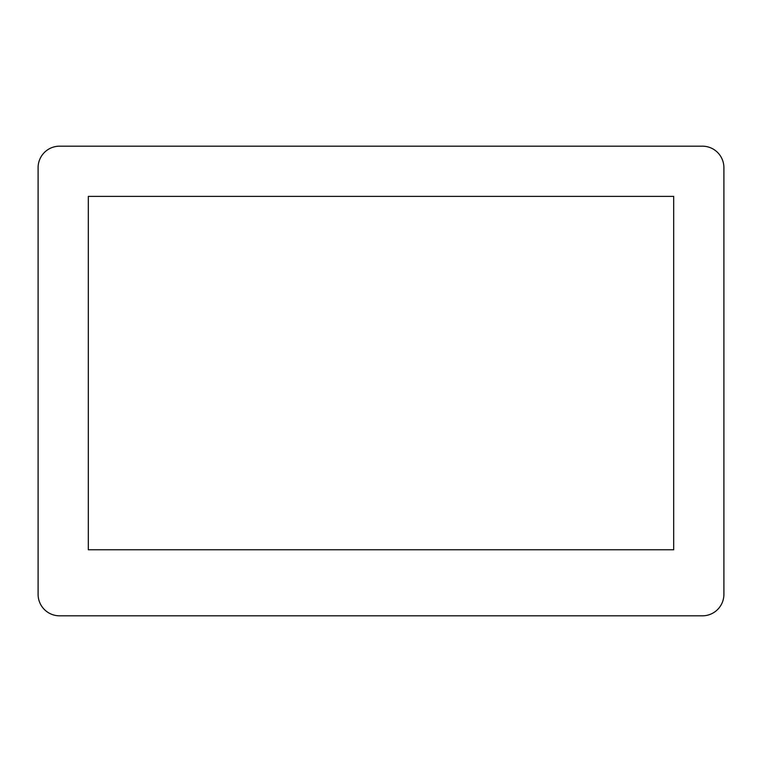 <?xml version="1.0" encoding="UTF-8"?>
<svg xmlns="http://www.w3.org/2000/svg" width="762" height="762" viewBox="0 0 762 762"><rect width="100%" height="100%" fill="white"/><g stroke="black" fill="none" stroke-linecap="round" stroke-linejoin="round"><path stroke-width="1.14" d="M88.316 196.396L673.684 196.396L673.684 549.764L88.316 549.764L88.316 196.396M59.579 146.18A21.479 21.479 0 0 0 38.1 167.659L38.1 594.341A21.479 21.479 0 0 0 59.579 615.82L702.421 615.82A21.479 21.479 0 0 0 723.9 594.341L723.9 167.659A21.479 21.479 0 0 0 702.421 146.18L59.579 146.18"/></g></svg>
